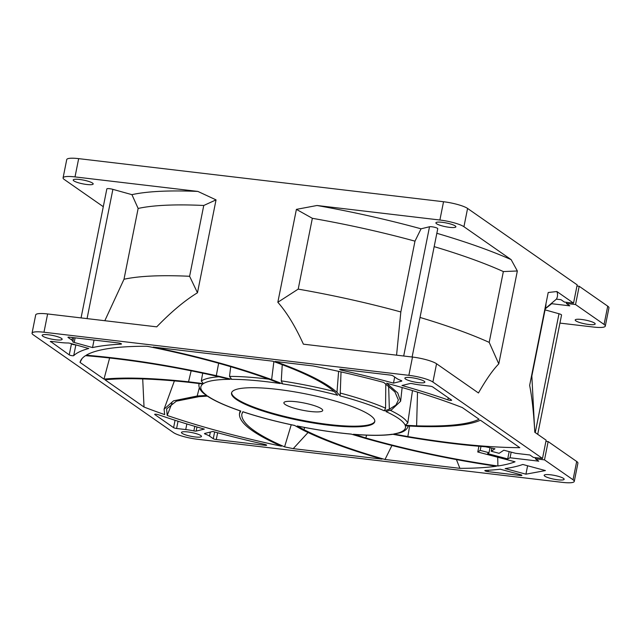 <?xml version="1.0" encoding="UTF-8"?>
<svg xmlns="http://www.w3.org/2000/svg" width="641" height="641" viewBox="0 0 641 641"><rect width="100%" height="100%" fill="white"/><g stroke="black" fill="none" stroke-linecap="round" stroke-linejoin="round"><path stroke-width="0.96" d="M308.049 432.507L293.233 448.644A227.603 42.49 -168.7 0 1 284.572 446.865L291.238 424.751M284.572 446.865C255.471 434.069 241.208 423.204 241.785 414.27L242.899 411.73A104.323 19.478 -168.7 0 0 294.556 425.416L301.967 429.55C321.974 439.63 348.664 449.493 382.036 459.132L293.233 448.644M354.425 434.35L365.851 437.995C408.053 449.99 452.073 459.325 497.897 465.999A227.603 42.49 -168.7 0 0 515.035 461.8L477.761 451.993L480.189 450.391L489.011 452.706L487.617 453.628L507.704 458.908A218.124 40.72 -168.7 0 0 510.06 457.77L538.769 461.167L535.347 458.78L535.572 457.642M104.828 320.708L123.993 279.26A218.124 40.72 11.3 0 1 189.608 276.287L197.476 292.769C184.824 300.493 171.243 311.855 156.733 326.846L47.626 313.954L43.973 332.23A18.966 3.542 -168.7 0 0 32.05 333.16A18.966 3.542 -168.7 0 0 33.276 334.826L173.415 432.555A18.966 3.542 -168.7 0 0 197.46 439.261L562.333 482.361A18.966 3.542 -168.7 0 0 574.264 481.423A18.966 3.542 -168.7 0 0 573.038 479.764L544.497 459.861L535.347 458.78M43.973 332.23L408.854 375.33A18.966 3.542 -168.7 0 1 432.899 382.036L542.494 458.467L533.344 457.386L529.923 454.998L515.58 453.299L503.818 450.206L499.123 453.315L491.23 451.24L494.956 448.772L485.63 446.793C462.105 445.022 436.281 441.777 408.149 437.066L392.372 434.205A104.323 19.478 -168.7 0 1 353.399 434.261M407.852 436.561L393.646 434.005A104.323 19.478 -168.7 0 0 405.352 425.808L418.108 426.465C448.299 427.347 469.076 425.263 480.446 420.224L519.811 447.674C488.418 447.498 451.096 443.796 407.852 436.561L409.607 426.081M400.633 401.21L397.74 392.941L386.651 383.214A227.603 42.49 -168.7 0 1 462.281 407.556L479.075 419.262C468.074 424.534 447.25 426.722 416.61 425.832L405.16 425.263A104.323 19.478 -168.7 0 0 385.882 411.538L391.579 409.775L400.633 401.21L402.131 387.541M338.616 371.371L336.974 392.3C326.117 382.661 305.509 372.381 275.149 361.468L313.08 365.947A227.603 42.49 -168.7 0 1 383.695 382.421L394.92 391.923L398.39 400.056L395.946 405.048L389.351 409.214L384.288 410.817A104.323 19.478 -168.7 0 0 340.147 395.914L341.028 371.916M336.974 392.3L340.147 395.914M273.875 361.604L271.632 379.584C237.891 367.269 198.438 356.436 153.271 347.069L272.673 361.171C303.193 372.084 323.881 382.356 334.73 391.988L337.663 395.257A104.323 19.478 -168.7 0 0 282.665 383.903L281.271 380.874L282.24 364.689M271.632 379.584L282.665 383.903M218.645 363.239L216.297 375.666C170.378 365.434 127.022 358.615 86.231 355.21A227.603 42.49 -168.7 0 1 146.42 346.26L148.063 346.452C194.76 355.923 235.431 366.981 270.077 379.624L280.077 383.518A104.323 19.478 -168.7 0 0 231.697 379.32L229.518 376.403L230.704 366.7M216.297 375.666L231.697 379.32M109.627 357.99L103.978 379.103L80.029 362.397A227.603 42.49 -168.7 0 1 80.63 360.715A227.603 42.49 -168.7 0 1 85.493 355.667C126.341 358.976 169.825 365.771 215.929 376.043L229.823 379.328A104.323 19.478 -168.7 0 0 203.413 383.622L201.29 381.01L202.716 373.174M103.978 379.103C125.211 377.124 153.399 378.022 188.542 381.796L203.413 383.622M142.711 378.927L144.033 407.035L104.996 379.809C126.061 377.741 154.225 378.599 189.48 382.389L202.852 384.015A104.323 19.478 -168.7 0 0 206.795 395.433L204.663 394.159C201.018 391.443 199.087 388.478 198.87 385.265L198.99 384.103A106.694 19.919 11.3 0 1 199.159 383.526M144.033 407.035A227.603 42.49 -168.7 0 0 164.681 414.599L164.072 409.182L173.543 400.833L197.18 396.01L206.795 395.433M240.119 410.857L239.462 413.814C238.885 422.715 252.866 433.508 281.407 446.2A227.603 42.49 -168.7 0 1 167.189 415.464L166.604 408.926L176.363 401.162L199.119 396.635L207.724 396.098A104.323 19.478 -168.7 0 0 240.776 411.017L240.704 411.057C225.584 405.897 214.366 400.849 207.043 395.906M239.462 413.814L240.776 411.017M563.503 478.394A10.192 1.907 11.3 0 1 564.16 479.284A10.192 1.907 11.3 0 1 555.803 479.516A10.192 1.907 11.3 0 1 544.818 476.183A10.192 1.907 11.3 0 1 544.161 475.293A10.192 1.907 11.3 0 1 552.518 475.061A10.192 1.907 11.3 0 1 563.503 478.394M424.198 381.251A10.192 1.907 11.3 0 1 424.855 382.14A10.192 1.907 11.3 0 1 416.498 382.373A10.192 1.907 11.3 0 1 405.521 379.039A10.192 1.907 11.3 0 1 404.856 378.15A10.192 1.907 11.3 0 1 413.213 377.918A10.192 1.907 11.3 0 1 424.198 381.251M200.793 435.551A10.192 1.907 11.3 0 1 201.458 436.441A10.192 1.907 11.3 0 1 193.101 436.673A10.192 1.907 11.3 0 1 182.116 433.34A10.192 1.907 11.3 0 1 181.459 432.451A10.192 1.907 11.3 0 1 189.816 432.218A10.192 1.907 11.3 0 1 200.793 435.551M61.488 338.4A10.192 1.907 11.3 0 1 62.153 339.297A10.192 1.907 11.3 0 1 53.796 339.53A10.192 1.907 11.3 0 1 42.811 336.196A10.192 1.907 11.3 0 1 42.154 335.299A10.192 1.907 11.3 0 1 50.511 335.067A10.192 1.907 11.3 0 1 61.488 338.4M209.527 436.096A18.966 3.542 11.3 0 0 205.2 434.061A2.372 0.441 11.3 0 1 204.479 433.58A2.372 0.441 11.3 0 1 204.679 433.452L212.836 431.465A237.09 44.261 11.3 0 0 264.693 444.373A2.372 0.441 11.3 0 1 266.632 445.207A2.372 0.441 11.3 0 1 265.142 445.327L216.281 439.55A2.372 0.441 11.3 0 1 213.269 438.716L209.527 436.096L210.328 432.074M193.862 430.904A18.966 3.542 11.3 0 0 185.73 429.566L176.596 428.484A2.372 0.441 11.3 0 1 173.591 427.651L154.826 414.559A2.372 0.441 11.3 0 1 154.673 414.35A2.372 0.441 11.3 0 1 156.027 414.222A2.372 0.441 11.3 0 1 158.447 414.743A237.09 44.261 11.3 0 0 204.335 429.093L196.17 431.081A2.372 0.441 11.3 0 1 193.862 430.904L194.776 426.337M120.981 344.153A237.09 44.261 11.3 0 0 92.528 347.574L74.196 342.462A2.372 0.441 11.3 0 1 72.818 341.765A2.372 0.441 11.3 0 1 72.826 341.749A18.966 3.542 11.3 0 0 72.866 341.605A18.966 3.542 11.3 0 0 71.88 340.107L68.13 337.495A2.372 0.441 11.3 0 1 67.978 337.286A2.372 0.441 11.3 0 1 69.468 337.174L118.329 342.943A2.372 0.441 11.3 0 1 121.486 343.985A2.372 0.441 11.3 0 1 120.981 344.153L121.085 343.64M50.471 341.789A2.372 0.441 11.3 0 1 50.319 341.581A2.372 0.441 11.3 0 1 51.809 341.461L60.943 342.542A18.966 3.542 11.3 0 0 67.77 342.975A2.372 0.441 11.3 0 1 70.406 343.376L88.746 348.496A237.09 44.261 11.3 0 0 73.707 355.651A2.372 0.441 11.3 0 1 71.64 355.627A2.372 0.441 11.3 0 1 69.236 354.874L50.535 341.445M393.478 383.126A237.09 44.261 11.3 0 0 341.621 370.218A2.372 0.441 11.3 0 1 339.682 369.384A2.372 0.441 11.3 0 1 341.172 369.264L390.032 375.041A2.372 0.441 11.3 0 1 393.037 375.874L396.787 378.494A18.966 3.542 11.3 0 0 401.114 380.53A2.372 0.441 11.3 0 1 401.835 381.01A2.372 0.441 11.3 0 1 401.635 381.139L393.478 383.126L394.696 377.028M447.867 399.848A237.09 44.261 11.3 0 0 401.979 385.489L410.144 383.51A2.372 0.441 11.3 0 1 412.451 383.687A18.966 3.542 11.3 0 0 420.584 385.025L429.718 386.106A2.372 0.441 11.3 0 1 432.723 386.94L451.488 400.032A2.372 0.441 11.3 0 1 451.641 400.232A2.372 0.441 11.3 0 1 450.286 400.369A2.372 0.441 11.3 0 1 447.867 399.848L448.275 397.789M303.938 429.686L297.2 425.961A104.323 19.478 -168.7 0 0 351.076 434.061L364.849 438.212C406.883 450.15 450.703 459.493 496.318 466.231A227.603 42.49 -168.7 0 1 459.893 468.331L385.009 459.485C351.14 449.79 324.122 439.854 303.938 429.686L304.667 427.475M520.404 475.478A2.372 0.441 -168.7 0 0 521.894 475.358A2.372 0.441 -168.7 0 0 520.428 474.644L500.292 469.212A237.09 44.261 -168.7 0 1 485.333 470.438A2.372 0.441 -168.7 0 0 484.828 470.598A2.372 0.441 -168.7 0 0 487.985 471.648L520.404 475.478L520.564 474.677M505.14 468.579L525.924 474.18L545.427 470.574L522.792 464.469A237.09 44.261 -168.7 0 1 505.14 468.579M328.849 425.207A73.026 13.629 -168.7 0 0 374.769 421.602A73.026 13.629 -168.7 0 0 277.465 389.375A73.026 13.629 -168.7 0 0 231.545 392.989A73.026 13.629 -168.7 0 0 328.849 425.207M167.189 415.464L171.996 403.189M80.029 362.397L81.984 358.672M385.786 383.871L385.57 408.165L384.288 410.817M412.483 390.593L407.78 423.036L405.16 425.263M408.237 425.912L407.9 427.026C406.466 429.919 403.542 431.914 399.135 433.02L393.646 434.005M297.664 426.057L297.2 425.961M511.181 452.145L510.06 457.77M507.704 458.908L509.162 451.617M489.011 452.706L490.004 447.722M480.189 450.391L480.982 446.432M477.761 451.993L478.907 446.256M545.924 303.922A218.124 40.72 11.3 0 1 545.803 306.142L531.846 375.995M531.774 374.729A218.124 40.72 11.3 0 1 531.79 375.001L534.786 432.266C533.729 412.932 532.014 397.308 529.642 385.393L548.207 292.504L556.877 291.535A227.603 42.49 11.3 0 1 556.404 299.139L545.315 308.569M545.275 308.802L551.693 303.706L569.801 305.845L566.388 303.465L566.612 302.328M559.938 323.096L593.374 327.046A18.966 3.542 -168.7 0 0 605.296 326.109A18.966 3.542 -168.7 0 0 604.07 324.442L575.538 304.539L566.388 303.465M545.058 309.867L558.992 313.753A4.383 0.817 11.3 0 1 561.548 315.035L537.711 434.31M594.536 323.08A10.192 1.907 11.3 0 1 595.193 323.969A10.192 1.907 11.3 0 1 586.836 324.202A10.192 1.907 11.3 0 1 575.858 320.869A10.192 1.907 11.3 0 1 575.201 319.979A10.192 1.907 11.3 0 1 583.558 319.747A10.192 1.907 11.3 0 1 594.536 323.08M556.877 291.535L573.535 303.145L564.384 302.063L560.963 299.684L556.404 299.139M544.497 459.861L548.151 441.585L576.692 461.488A18.966 3.542 11.3 0 1 577.918 463.155L574.264 481.423M548.151 441.585L545.924 441.32M542.494 458.467L546.148 440.191L534.786 432.266M103.289 206.69L64.308 179.512A18.966 3.542 -168.7 0 1 63.082 177.845A18.966 3.542 -168.7 0 1 75.013 176.908L197.893 191.427L216.041 199.88L197.476 292.769M197.893 191.427A227.603 42.49 11.3 0 0 131.926 194.656L112.888 189.351L87.064 318.609M81.062 317.904L106.839 188.919A4.383 0.817 11.3 0 1 112.888 189.351M92.528 183.086A10.192 1.907 11.3 0 1 93.185 183.983A10.192 1.907 11.3 0 1 84.828 184.215A10.192 1.907 11.3 0 1 73.851 180.882A10.192 1.907 11.3 0 1 73.194 179.985A10.192 1.907 11.3 0 1 81.551 179.752A10.192 1.907 11.3 0 1 92.528 183.086M32.05 333.16L35.704 314.891A18.966 3.542 11.3 0 1 47.626 313.954M189.608 276.287L203.758 205.481A218.124 40.72 -168.7 0 0 138.144 208.453L123.993 279.26M63.082 177.845L66.736 159.577A18.966 3.542 11.3 0 1 78.667 158.639L443.54 201.739A18.966 3.542 11.3 0 1 467.585 208.445L577.188 284.876L573.535 303.145M575.538 304.539L579.184 286.271L607.724 306.174A18.966 3.542 11.3 0 1 608.95 307.84L605.296 326.109M579.184 286.271L576.956 286.006M420.023 317.447A218.124 40.72 11.3 0 1 489.203 342.382L498.778 363.872C492.809 369.977 486.038 379.68 478.458 392.981L436.553 363.759L432.899 382.036M396.571 355.17L400.833 311.959A218.124 40.72 11.3 0 0 298.201 289.115L277.833 302.264C286.888 312.552 295.405 326.517 303.393 344.169L412.5 357.053A18.966 3.542 11.3 0 1 436.553 363.759M298.201 289.115L312.351 218.309A218.124 40.72 11.3 0 1 414.983 241.152L421.049 228.813L429.518 226.754A4.383 0.817 11.3 0 1 434.422 227.226A4.383 0.817 11.3 0 1 437.755 228.709L412.115 357.013M400.833 311.959L414.983 241.152M277.833 302.264L296.398 209.367L317.007 205.497A227.603 42.49 11.3 0 1 421.049 228.813M296.398 209.367L312.351 218.309M317.007 205.497L439.886 220.015A18.966 3.542 -168.7 0 1 463.932 226.714L511.133 259.629L517.343 270.983L503.353 271.568A218.124 40.72 11.3 0 0 434.173 246.641M436.842 233.292A227.603 42.49 11.3 0 1 511.133 259.629M455.23 225.928A10.192 1.907 11.3 0 1 455.887 226.826A10.192 1.907 11.3 0 1 447.53 227.058A10.192 1.907 11.3 0 1 436.553 223.725A10.192 1.907 11.3 0 1 435.896 222.828A10.192 1.907 11.3 0 1 444.253 222.595A10.192 1.907 11.3 0 1 455.23 225.928M489.203 342.382L503.353 271.568M498.778 363.872L517.343 270.983M491.23 451.24L491.855 448.115M456.424 459.589L459.893 468.331M497.897 465.999L497.712 457.241M385.009 459.485L391.939 445.487M203.758 205.481L216.041 199.88M131.926 194.656L138.144 208.453M310.26 411.466A19.799 3.694 -168.7 0 0 322.703 410.488A19.799 3.694 -168.7 0 0 296.326 401.755A19.799 3.694 -168.7 0 0 283.883 402.732A19.799 3.694 -168.7 0 0 310.26 411.466M231.641 392.645A73.026 13.629 -168.7 0 0 328.985 424.526A73.026 13.629 -168.7 0 0 374.809 421.257M71.88 340.107L72.393 337.519M92.528 347.574L94.035 340.075M75.486 344.794A2.372 0.441 11.3 0 1 73.298 344.554A2.372 0.441 11.3 0 1 71.431 343.913L70.831 343.496M525.924 474.18L527.607 465.767M241.785 414.27L242.506 412.243M201.29 381.01A106.694 19.919 11.3 0 1 219.078 376.756M229.518 376.403A106.694 19.919 11.3 0 1 268.819 379.168M281.271 380.874A106.694 19.919 11.3 0 1 334.145 391.475M340.115 393.013A106.694 19.919 11.3 0 1 385.57 408.165M390.249 410.296A106.694 19.919 11.3 0 1 407.78 423.036M78.667 158.639L75.013 176.908M576.692 461.488L573.038 479.764M607.724 306.174L604.07 324.442M467.585 208.445L463.932 226.714M416.61 425.832L417.523 392.124M365.851 437.995L366.588 435.159M412.5 357.053L408.854 375.33M443.54 201.739L439.886 220.015M429.518 226.754L403.694 356.011M558.992 313.753L535.251 432.587M191.154 370.802L188.542 381.796M199.343 387.749L197.18 396.01M389.351 409.214L388.646 386.018M265.142 445.327L265.302 444.525M216.281 439.55L217.636 432.771M213.269 438.716L214.623 431.954M205.2 434.061L205.36 433.284M173.591 427.651L175.065 420.28M176.596 428.484L178.046 421.225M185.73 429.566L186.851 423.957M196.17 431.081L196.987 426.986M74.196 342.462L75.117 337.839M69.236 354.874L71.431 343.913M73.707 355.651L75.854 344.898M341.621 370.218L341.797 369.336M487.985 471.648L488.266 470.27M393.438 434.229C383.791 435.688 370.61 435.728 353.904 434.358M351.564 434.157C334.594 432.627 316.55 429.919 297.424 426.049M242.835 411.778C258.411 416.938 275.726 421.514 294.772 425.504M198.99 384.103L199.111 383.518M164.072 409.182L174.392 380.906M72.866 341.605L73.659 337.663"/></g></svg>
